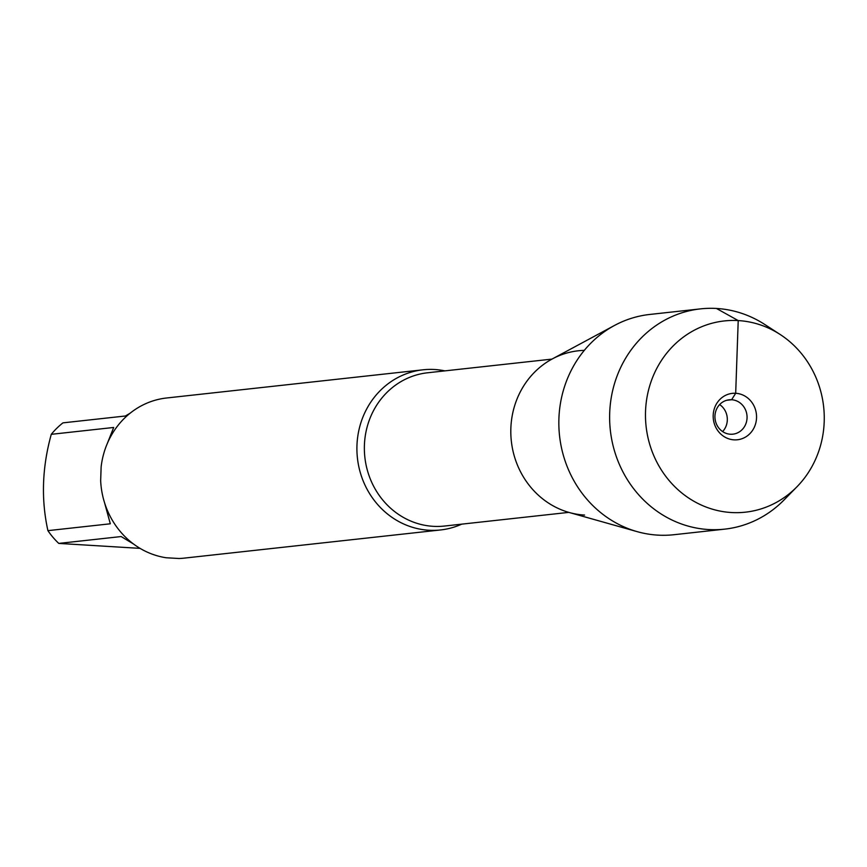 <?xml version="1.0" encoding="UTF-8"?>
<svg xmlns="http://www.w3.org/2000/svg" width="867" height="867" viewBox="0 0 867 867"><rect width="100%" height="100%" fill="white"/><g stroke="black" fill="none" stroke-linecap="round" stroke-linejoin="round"><path stroke-width="1.3" d="M461.743 524.145A80.555 74.79 -96.3 0 1 440.577 529.954A80.555 74.79 -96.3 0 1 428.959 530.246A80.555 74.79 -96.3 0 1 356.966 451.815A80.555 74.79 -96.3 0 1 422.966 369.808A80.555 74.79 -96.3 0 1 434.573 369.505A80.555 74.79 -96.3 0 1 444.89 370.881M422.966 369.808L166.627 397.986A80.555 74.79 83.7 0 0 101.136 466.869L100.659 480.643A80.555 74.79 83.7 0 0 166.226 557.763L179.046 558.5A80.555 74.79 83.7 0 0 184.238 558.12L440.577 529.954M140.064 548.367L58.772 543.414A77.326 71.798 -96.3 0 1 47.913 530.647C41.009 499.403 42.125 467.291 51.272 434.324A77.326 71.798 -96.3 0 1 62.977 422.858L125.379 415.997L130.115 413.212M133.475 543.977L121.174 536.554L58.772 543.414M47.913 530.647L110.315 523.787L104.528 502.643M107.291 443.536L113.685 427.464L51.272 434.324M584.315 350.366A82.495 76.589 83.7 0 0 510.804 431.593A82.495 76.589 83.7 0 0 584.596 515.074M796.946 486.788L784.104 499.901A110.792 102.87 -96.3 0 1 724.704 529.141L673.908 534.722A110.792 102.87 -96.3 0 1 657.945 535.134A110.792 102.87 -96.3 0 1 637.212 531.655L569.153 512.473A82.495 76.589 -96.3 0 1 511.335 441.13A82.495 76.589 -96.3 0 1 552.279 358.938L614.54 325.439A110.792 102.87 -96.3 0 1 649.697 314.461L700.493 308.88A110.792 102.87 -96.3 0 1 764.824 324.518L780.213 334.521A96.194 89.312 83.7 0 0 649.069 388.08A96.194 89.312 83.7 0 0 731.52 512.538A96.194 89.312 83.7 0 0 796.946 486.788A96.194 89.312 83.7 0 0 780.213 334.521M637.212 531.655A110.792 102.87 -96.3 0 1 559.551 435.83A110.792 102.87 -96.3 0 1 614.54 325.439M724.704 529.141A110.792 102.87 -96.3 0 1 708.74 529.553A110.792 102.87 -96.3 0 1 609.707 421.676A110.792 102.87 -96.3 0 1 700.493 308.88M719.643 404.575A17.286 16.05 -96.3 0 1 722.612 431.571M731.607 399.741A17.286 16.05 -96.3 0 1 747.051 416.572A17.286 16.05 -96.3 0 1 732.886 434.172A17.286 16.05 -96.3 0 1 715.047 418.739A17.286 16.05 -96.3 0 1 729.114 399.806A17.286 16.05 -96.3 0 1 731.607 399.741M734.056 439.851A23.333 21.664 83.7 0 0 756.544 417.807A23.333 21.664 83.7 0 0 735.682 393.282A23.333 21.664 83.7 0 0 713.194 415.315A23.333 21.664 83.7 0 0 734.056 439.851M726.665 400.283L731.607 399.741L735.682 393.282L738.218 320.584L716.456 308.468M551.954 359.111L427.583 372.777A77.098 71.582 83.7 0 0 364.855 457.234A77.098 71.582 83.7 0 0 444.424 526.052L568.806 512.375"/></g></svg>
